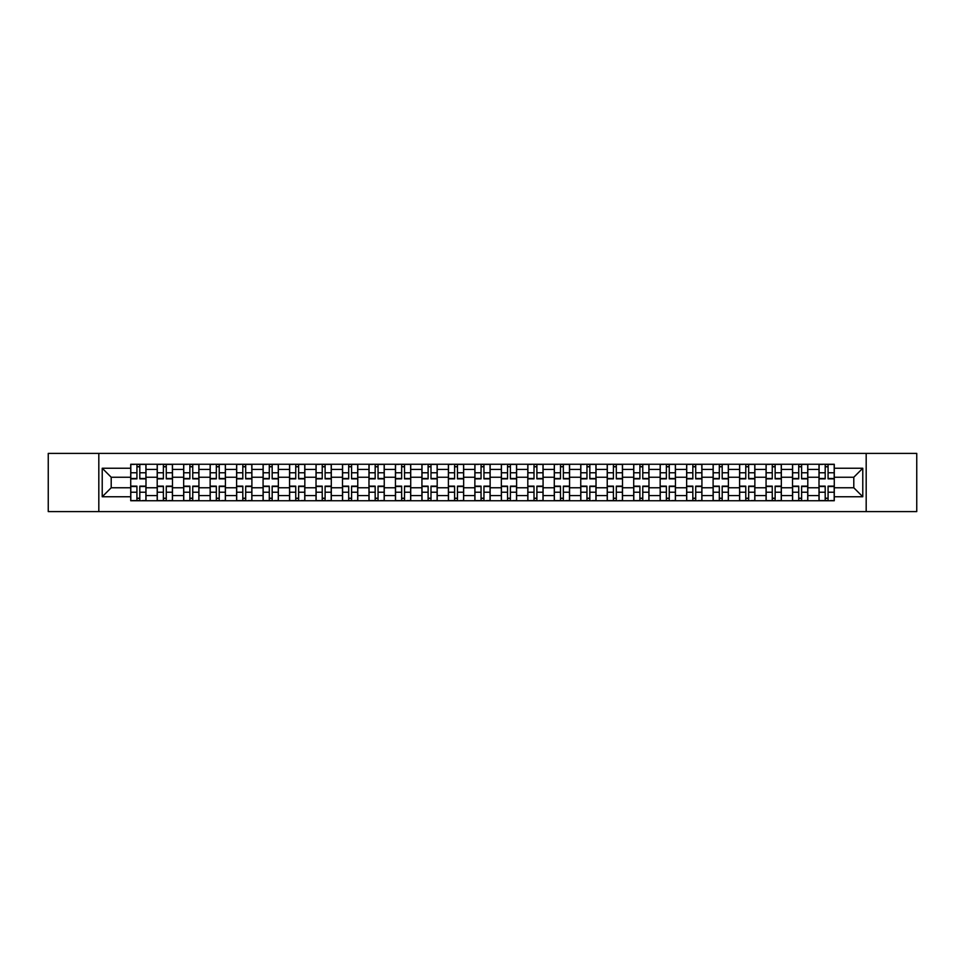 <?xml version="1.0" encoding="UTF-8"?>
<svg xmlns="http://www.w3.org/2000/svg" width="965" height="965" viewBox="0 0 965 965"><rect width="100%" height="100%" fill="white"/><g stroke="black" fill="none" stroke-linecap="round" stroke-linejoin="round"><path stroke-width="1.45" d="M866.184 511.607L916.75 511.607L916.75 453.393L48.25 453.393L48.25 511.607L866.184 511.607L866.184 453.393M157.198 500.739L157.198 469.436L145.992 469.436L145.992 500.739M145.992 469.436L145.992 464.262M157.198 469.436L157.198 464.262M172.47 464.262L172.47 500.739M183.664 500.739L183.664 464.262M198.935 464.262L198.935 500.739M210.141 500.739L210.141 464.262M225.412 464.262L225.412 500.739M236.606 500.739L236.606 464.262M251.889 464.262L251.889 500.739M263.083 500.739L263.083 464.262M278.354 464.262L278.354 500.739M289.56 500.739L289.56 464.262M304.831 464.262L304.831 500.739M316.025 500.739L316.025 464.262M331.297 464.262L331.297 500.739M342.503 500.739L342.503 464.262M357.774 464.262L357.774 500.739M368.98 500.739L368.98 464.262M384.251 464.262L384.251 500.739M395.445 500.739L395.445 464.262M410.716 464.262L410.716 500.739M421.922 500.739L421.922 464.262M437.193 464.262L437.193 500.739M448.387 500.739L448.387 464.262M463.658 464.262L463.658 500.739M474.864 500.739L474.864 464.262M490.136 464.262L490.136 500.739M501.342 500.739L501.342 464.262M516.613 464.262L516.613 500.739M527.807 500.739L527.807 464.262M543.078 464.262L543.078 500.739M554.284 500.739L554.284 464.262M569.555 464.262L569.555 500.739M580.749 500.739L580.749 464.262M596.02 464.262L596.02 500.739M607.226 500.739L607.226 464.262M622.497 464.262L622.497 500.739M633.703 500.739L633.703 464.262M648.975 464.262L648.975 500.739M660.169 500.739L660.169 464.262M675.44 464.262L675.44 500.739M686.646 500.739L686.646 464.262M701.917 464.262L701.917 500.739M713.111 500.739L713.111 464.262M728.394 464.262L728.394 500.739M739.588 500.739L739.588 464.262M754.859 464.262L754.859 500.739M766.065 500.739L766.065 464.262M781.336 464.262L781.336 500.739M792.53 500.739L792.53 464.262M807.801 464.262L807.801 500.739M819.008 500.739L819.008 464.262M819.008 487.759L807.801 487.759M792.53 487.759L781.336 487.759M766.065 487.759L754.859 487.759M739.588 487.759L728.394 487.759M713.111 487.759L701.917 487.759M686.646 487.759L675.44 487.759M660.169 487.759L648.975 487.759M633.703 487.759L622.497 487.759M607.226 487.759L596.02 487.759M580.749 487.759L569.555 487.759M554.284 487.759L543.078 487.759M527.807 487.759L516.613 487.759M501.342 487.759L490.136 487.759M474.864 487.759L463.658 487.759M448.387 487.759L437.193 487.759M421.922 487.759L410.716 487.759M395.445 487.759L384.251 487.759M368.98 487.759L357.774 487.759M342.503 487.759L331.297 487.759M316.025 487.759L304.831 487.759M289.56 487.759L278.354 487.759M263.083 487.759L251.889 487.759M236.606 487.759L225.412 487.759M210.141 487.759L198.935 487.759M183.664 487.759L172.47 487.759M157.198 487.759L145.992 487.759M819.008 477.241L807.801 477.241M792.53 477.241L781.336 477.241M766.065 477.241L754.859 477.241M739.588 477.241L728.394 477.241M713.111 477.241L701.917 477.241M686.646 477.241L675.44 477.241M660.169 477.241L648.975 477.241M633.703 477.241L622.497 477.241M607.226 477.241L596.02 477.241M580.749 477.241L569.555 477.241M554.284 477.241L543.078 477.241M527.807 477.241L516.613 477.241M501.342 477.241L490.136 477.241M474.864 477.241L463.658 477.241M448.387 477.241L437.193 477.241M421.922 477.241L410.716 477.241M395.445 477.241L384.251 477.241M368.98 477.241L357.774 477.241M342.503 477.241L331.297 477.241M316.025 477.241L304.831 477.241M289.56 477.241L278.354 477.241M263.083 477.241L251.889 477.241M236.606 477.241L225.412 477.241M210.141 477.241L198.935 477.241M183.664 477.241L172.47 477.241M157.198 477.241L145.992 477.241M111.204 487.759L130.721 487.759L130.721 477.241L111.204 477.241L111.204 487.759L102.218 496.758L102.218 468.242L130.721 468.242L130.721 477.241M834.279 477.241L834.279 487.759L853.796 487.759L853.796 477.241L834.279 477.241L834.279 464.262L130.721 464.262L130.721 468.242M834.279 468.242L862.782 468.242L862.782 496.758L834.279 496.758L834.279 487.759M130.721 487.759L130.721 500.739L834.279 500.739L834.279 496.758M130.721 496.758L102.218 496.758M98.816 511.607L98.816 453.393M139.804 498.193L136.921 498.193M136.921 466.807L139.804 466.807M166.27 498.193L163.387 498.193M163.387 466.807L166.27 466.807M192.747 498.193L189.864 498.193M189.864 466.807L192.747 466.807M219.224 498.193L216.329 498.193M216.329 466.807L219.224 466.807M245.689 498.193L242.806 498.193M242.806 466.807L245.689 466.807M272.166 498.193L269.283 498.193M269.283 466.807L272.166 466.807M298.631 498.193L295.748 498.193M295.748 466.807L298.631 466.807M325.108 498.193L322.226 498.193M322.226 466.807L325.108 466.807M351.586 498.193L348.691 498.193M348.691 466.807L351.586 466.807M378.051 498.193L375.168 498.193M375.168 466.807L378.051 466.807M404.528 498.193L401.645 498.193M401.645 466.807L404.528 466.807M430.993 498.193L428.11 498.193M428.11 466.807L430.993 466.807M457.47 498.193L454.587 498.193M454.587 466.807L457.47 466.807M483.947 498.193L481.053 498.193M481.053 466.807L483.947 466.807M510.413 498.193L507.53 498.193M507.53 466.807L510.413 466.807M536.89 498.193L534.007 498.193M534.007 466.807L536.89 466.807M563.355 498.193L560.472 498.193M560.472 466.807L563.355 466.807M589.832 498.193L586.949 498.193M586.949 466.807L589.832 466.807M616.309 498.193L613.414 498.193M613.414 466.807L616.309 466.807M642.774 498.193L639.892 498.193M639.892 466.807L642.774 466.807M669.252 498.193L666.369 498.193M666.369 466.807L669.252 466.807M695.717 498.193L692.834 498.193M692.834 466.807L695.717 466.807M722.194 498.193L719.311 498.193M719.311 466.807L722.194 466.807M748.671 498.193L745.776 498.193M745.776 466.807L748.671 466.807M775.136 498.193L772.253 498.193M772.253 466.807L775.136 466.807M801.613 498.193L798.731 498.193M798.731 466.807L801.613 466.807M828.079 498.193L825.196 498.193M825.196 466.807L828.079 466.807M102.218 468.242L111.204 477.241M853.796 487.759L862.782 496.758M853.796 477.241L862.782 468.242M139.804 478.857L139.804 464.43L145.908 464.43L145.908 478.857L139.804 478.857M136.921 466.638L139.804 466.638M134.376 464.43L130.806 464.43L130.806 478.857L136.921 478.857L136.921 464.43L139.804 464.43M136.921 486.143L136.921 500.57L130.806 500.57L130.806 486.143L136.921 486.143M139.804 498.362L136.921 498.362M142.35 500.57L145.908 500.57L145.908 486.143L139.804 486.143L139.804 500.57L136.921 500.57M166.27 478.857L166.27 464.43L172.385 464.43L172.385 478.857L166.27 478.857M163.387 466.638L166.27 466.638M160.841 464.43L157.283 464.43L157.283 478.857L163.387 478.857L163.387 464.43L166.27 464.43M192.747 478.857L192.747 464.43L198.85 464.43L198.85 478.857L192.747 478.857M189.864 466.638L192.747 466.638M187.319 464.43L183.748 464.43L183.748 478.857L189.864 478.857L189.864 464.43L192.747 464.43M163.387 486.143L163.387 500.57L157.283 500.57L157.283 486.143L163.387 486.143M166.27 498.362L163.387 498.362M168.815 500.57L172.385 500.57L172.385 486.143L166.27 486.143L166.27 500.57L163.387 500.57M189.864 486.143L189.864 500.57L183.748 500.57L183.748 486.143L189.864 486.143M192.747 498.362L189.864 498.362M195.292 500.57L198.85 500.57L198.85 486.143L192.747 486.143L192.747 500.57L189.864 500.57M219.224 478.857L219.224 464.43L225.328 464.43L225.328 478.857L219.224 478.857M216.329 466.638L219.224 466.638M213.784 464.43L210.225 464.43L210.225 478.857L216.329 478.857L216.329 464.43L219.224 464.43M245.689 478.857L245.689 464.43L251.805 464.43L251.805 478.857L245.689 478.857M242.806 466.638L245.689 466.638M240.261 464.43L236.702 464.43L236.702 478.857L242.806 478.857L242.806 464.43L245.689 464.43M272.166 478.857L272.166 464.43L278.27 464.43L278.27 478.857L272.166 478.857M269.283 466.638L272.166 466.638M266.738 464.43L263.168 464.43L263.168 478.857L269.283 478.857L269.283 464.43L272.166 464.43M216.329 486.143L216.329 500.57L210.225 500.57L210.225 486.143L216.329 486.143M219.224 498.362L216.329 498.362M221.769 500.57L225.328 500.57L225.328 486.143L219.224 486.143L219.224 500.57L216.329 500.57M242.806 486.143L242.806 500.57L236.702 500.57L236.702 486.143L242.806 486.143M245.689 498.362L242.806 498.362M248.234 500.57L251.805 500.57L251.805 486.143L245.689 486.143L245.689 500.57L242.806 500.57M269.283 486.143L269.283 500.57L263.168 500.57L263.168 486.143L269.283 486.143M272.166 498.362L269.283 498.362M274.711 500.57L278.27 500.57L278.27 486.143L272.166 486.143L272.166 500.57L269.283 500.57M298.631 478.857L298.631 464.43L304.747 464.43L304.747 478.857L298.631 478.857M295.748 466.638L298.631 466.638M293.203 464.43L289.645 464.43L289.645 478.857L295.748 478.857L295.748 464.43L298.631 464.43M295.748 486.143L295.748 500.57L289.645 500.57L289.645 486.143L295.748 486.143M298.631 498.362L295.748 498.362M301.177 500.57L304.747 500.57L304.747 486.143L298.631 486.143L298.631 500.57L295.748 500.57M325.108 478.857L325.108 464.43L331.212 464.43L331.212 478.857L325.108 478.857M322.226 466.638L325.108 466.638M319.68 464.43L316.11 464.43L316.11 478.857L322.226 478.857L322.226 464.43L325.108 464.43M322.226 486.143L322.226 500.57L316.11 500.57L316.11 486.143L322.226 486.143M325.108 498.362L322.226 498.362M327.654 500.57L331.212 500.57L331.212 486.143L325.108 486.143L325.108 500.57L322.226 500.57M351.586 478.857L351.586 464.43L357.689 464.43L357.689 478.857L351.586 478.857M348.691 466.638L351.586 466.638M346.145 464.43L342.587 464.43L342.587 478.857L348.691 478.857L348.691 464.43L351.586 464.43M348.691 486.143L348.691 500.57L342.587 500.57L342.587 486.143L348.691 486.143M351.586 498.362L348.691 498.362M354.131 500.57L357.689 500.57L357.689 486.143L351.586 486.143L351.586 500.57L348.691 500.57M378.051 478.857L378.051 464.43L384.167 464.43L384.167 478.857L378.051 478.857M375.168 466.638L378.051 466.638M372.623 464.43L369.064 464.43L369.064 478.857L375.168 478.857L375.168 464.43L378.051 464.43M375.168 486.143L375.168 500.57L369.064 500.57L369.064 486.143L375.168 486.143M378.051 498.362L375.168 498.362M380.596 500.57L384.167 500.57L384.167 486.143L378.051 486.143L378.051 500.57L375.168 500.57M404.528 478.857L404.528 464.43L410.632 464.43L410.632 478.857L404.528 478.857M401.645 466.638L404.528 466.638M399.1 464.43L395.529 464.43L395.529 478.857L401.645 478.857L401.645 464.43L404.528 464.43M401.645 486.143L401.645 500.57L395.529 500.57L395.529 486.143L401.645 486.143M404.528 498.362L401.645 498.362M407.073 500.57L410.632 500.57L410.632 486.143L404.528 486.143L404.528 500.57L401.645 500.57M430.993 478.857L430.993 464.43L437.109 464.43L437.109 478.857L430.993 478.857M428.11 466.638L430.993 466.638M425.565 464.43L422.007 464.43L422.007 478.857L428.11 478.857L428.11 464.43L430.993 464.43M428.11 486.143L428.11 500.57L422.007 500.57L422.007 486.143L428.11 486.143M430.993 498.362L428.11 498.362M433.538 500.57L437.109 500.57L437.109 486.143L430.993 486.143L430.993 500.57L428.11 500.57M457.47 478.857L457.47 464.43L463.574 464.43L463.574 478.857L457.47 478.857M454.587 466.638L457.47 466.638M452.042 464.43L448.472 464.43L448.472 478.857L454.587 478.857L454.587 464.43L457.47 464.43M454.587 486.143L454.587 500.57L448.472 500.57L448.472 486.143L454.587 486.143M457.47 498.362L454.587 498.362M460.016 500.57L463.574 500.57L463.574 486.143L457.47 486.143L457.47 500.57L454.587 500.57M483.947 478.857L483.947 464.43L490.051 464.43L490.051 478.857L483.947 478.857M481.053 466.638L483.947 466.638M478.507 464.43L474.949 464.43L474.949 478.857L481.053 478.857L481.053 464.43L483.947 464.43M481.053 486.143L481.053 500.57L474.949 500.57L474.949 486.143L481.053 486.143M483.947 498.362L481.053 498.362M486.493 500.57L490.051 500.57L490.051 486.143L483.947 486.143L483.947 500.57L481.053 500.57M510.413 478.857L510.413 464.43L516.528 464.43L516.528 478.857L510.413 478.857M507.53 466.638L510.413 466.638M504.985 464.43L501.426 464.43L501.426 478.857L507.53 478.857L507.53 464.43L510.413 464.43M507.53 486.143L507.53 500.57L501.426 500.57L501.426 486.143L507.53 486.143M510.413 498.362L507.53 498.362M512.958 500.57L516.528 500.57L516.528 486.143L510.413 486.143L510.413 500.57L507.53 500.57M536.89 478.857L536.89 464.43L542.993 464.43L542.993 478.857L536.89 478.857M534.007 466.638L536.89 466.638M531.462 464.43L527.891 464.43L527.891 478.857L534.007 478.857L534.007 464.43L536.89 464.43M534.007 486.143L534.007 500.57L527.891 500.57L527.891 486.143L534.007 486.143M536.89 498.362L534.007 498.362M539.435 500.57L542.993 500.57L542.993 486.143L536.89 486.143L536.89 500.57L534.007 500.57M563.355 478.857L563.355 464.43L569.471 464.43L569.471 478.857L563.355 478.857M560.472 466.638L563.355 466.638M557.927 464.43L554.368 464.43L554.368 478.857L560.472 478.857L560.472 464.43L563.355 464.43M560.472 486.143L560.472 500.57L554.368 500.57L554.368 486.143L560.472 486.143M563.355 498.362L560.472 498.362M565.9 500.57L569.471 500.57L569.471 486.143L563.355 486.143L563.355 500.57L560.472 500.57M589.832 478.857L589.832 464.43L595.936 464.43L595.936 478.857L589.832 478.857M586.949 466.638L589.832 466.638M584.404 464.43L580.833 464.43L580.833 478.857L586.949 478.857L586.949 464.43L589.832 464.43M586.949 486.143L586.949 500.57L580.833 500.57L580.833 486.143L586.949 486.143M589.832 498.362L586.949 498.362M592.377 500.57L595.936 500.57L595.936 486.143L589.832 486.143L589.832 500.57L586.949 500.57M616.309 478.857L616.309 464.43L622.413 464.43L622.413 478.857L616.309 478.857M613.414 466.638L616.309 466.638M610.869 464.43L607.311 464.43L607.311 478.857L613.414 478.857L613.414 464.43L616.309 464.43M613.414 486.143L613.414 500.57L607.311 500.57L607.311 486.143L613.414 486.143M616.309 498.362L613.414 498.362M618.855 500.57L622.413 500.57L622.413 486.143L616.309 486.143L616.309 500.57L613.414 500.57M642.774 478.857L642.774 464.43L648.89 464.43L648.89 478.857L642.774 478.857M639.892 466.638L642.774 466.638M637.346 464.43L633.788 464.43L633.788 478.857L639.892 478.857L639.892 464.43L642.774 464.43M639.892 486.143L639.892 500.57L633.788 500.57L633.788 486.143L639.892 486.143M642.774 498.362L639.892 498.362M645.32 500.57L648.89 500.57L648.89 486.143L642.774 486.143L642.774 500.57L639.892 500.57M669.252 478.857L669.252 464.43L675.355 464.43L675.355 478.857L669.252 478.857M666.369 466.638L669.252 466.638M663.824 464.43L660.253 464.43L660.253 478.857L666.369 478.857L666.369 464.43L669.252 464.43M666.369 486.143L666.369 500.57L660.253 500.57L660.253 486.143L666.369 486.143M669.252 498.362L666.369 498.362M671.797 500.57L675.355 500.57L675.355 486.143L669.252 486.143L669.252 500.57L666.369 500.57M695.717 478.857L695.717 464.43L701.832 464.43L701.832 478.857L695.717 478.857M692.834 466.638L695.717 466.638M690.289 464.43L686.73 464.43L686.73 478.857L692.834 478.857L692.834 464.43L695.717 464.43M692.834 486.143L692.834 500.57L686.73 500.57L686.73 486.143L692.834 486.143M695.717 498.362L692.834 498.362M698.262 500.57L701.832 500.57L701.832 486.143L695.717 486.143L695.717 500.57L692.834 500.57M722.194 478.857L722.194 464.43L728.298 464.43L728.298 478.857L722.194 478.857M719.311 466.638L722.194 466.638M716.766 464.43L713.195 464.43L713.195 478.857L719.311 478.857L719.311 464.43L722.194 464.43M719.311 486.143L719.311 500.57L713.195 500.57L713.195 486.143L719.311 486.143M722.194 498.362L719.311 498.362M724.739 500.57L728.298 500.57L728.298 486.143L722.194 486.143L722.194 500.57L719.311 500.57M748.671 478.857L748.671 464.43L754.775 464.43L754.775 478.857L748.671 478.857M745.776 466.638L748.671 466.638M743.231 464.43L739.673 464.43L739.673 478.857L745.776 478.857L745.776 464.43L748.671 464.43M745.776 486.143L745.776 500.57L739.673 500.57L739.673 486.143L745.776 486.143M748.671 498.362L745.776 498.362M751.216 500.57L754.775 500.57L754.775 486.143L748.671 486.143L748.671 500.57L745.776 500.57M775.136 478.857L775.136 464.43L781.252 464.43L781.252 478.857L775.136 478.857M772.253 466.638L775.136 466.638M769.708 464.43L766.15 464.43L766.15 478.857L772.253 478.857L772.253 464.43L775.136 464.43M772.253 486.143L772.253 500.57L766.15 500.57L766.15 486.143L772.253 486.143M775.136 498.362L772.253 498.362M777.681 500.57L781.252 500.57L781.252 486.143L775.136 486.143L775.136 500.57L772.253 500.57M801.613 478.857L801.613 464.43L807.717 464.43L807.717 478.857L801.613 478.857M798.731 466.638L801.613 466.638M796.185 464.43L792.615 464.43L792.615 478.857L798.731 478.857L798.731 464.43L801.613 464.43M798.731 486.143L798.731 500.57L792.615 500.57L792.615 486.143L798.731 486.143M801.613 498.362L798.731 498.362M804.159 500.57L807.717 500.57L807.717 486.143L801.613 486.143L801.613 500.57L798.731 500.57M828.079 478.857L828.079 464.43L834.194 464.43L834.194 478.857L828.079 478.857M825.196 466.638L828.079 466.638M822.65 464.43L819.092 464.43L819.092 478.857L825.196 478.857L825.196 464.43L828.079 464.43M825.196 486.143L825.196 500.57L819.092 500.57L819.092 486.143L825.196 486.143M828.079 498.362L825.196 498.362M830.624 500.57L834.194 500.57L834.194 486.143L828.079 486.143L828.079 500.57L825.196 500.57M792.53 469.436L781.336 469.436M766.065 469.436L754.859 469.436M739.588 469.436L728.394 469.436M713.111 469.436L701.917 469.436M686.646 469.436L675.44 469.436M660.169 469.436L648.975 469.436M633.703 469.436L622.497 469.436M607.226 469.436L596.02 469.436M580.749 469.436L569.555 469.436M554.284 469.436L543.078 469.436M527.807 469.436L516.613 469.436M501.342 469.436L490.136 469.436M474.864 469.436L463.658 469.436M448.387 469.436L437.193 469.436M421.922 469.436L410.716 469.436M395.445 469.436L384.251 469.436M368.98 469.436L357.774 469.436M342.503 469.436L331.297 469.436M316.025 469.436L304.831 469.436M289.56 469.436L278.354 469.436M263.083 469.436L251.889 469.436M236.606 469.436L225.412 469.436M210.141 469.436L198.935 469.436M183.664 469.436L172.47 469.436M819.008 469.436L807.801 469.436M792.53 495.564L781.336 495.564M766.065 495.564L754.859 495.564M739.588 495.564L728.394 495.564M713.111 495.564L701.917 495.564M686.646 495.564L675.44 495.564M660.169 495.564L648.975 495.564M633.703 495.564L622.497 495.564M607.226 495.564L596.02 495.564M580.749 495.564L569.555 495.564M554.284 495.564L543.078 495.564M527.807 495.564L516.613 495.564M501.342 495.564L490.136 495.564M474.864 495.564L463.658 495.564M448.387 495.564L437.193 495.564M421.922 495.564L410.716 495.564M395.445 495.564L384.251 495.564M368.98 495.564L357.774 495.564M342.503 495.564L331.297 495.564M316.025 495.564L304.831 495.564M289.56 495.564L278.354 495.564M263.083 495.564L251.889 495.564M236.606 495.564L225.412 495.564M210.141 495.564L198.935 495.564M183.664 495.564L172.47 495.564M157.198 495.564L145.992 495.564M819.008 495.564L807.801 495.564M139.804 478.495L145.908 478.495M139.804 472.766L145.908 472.766M130.806 478.495L136.921 478.495M130.806 472.766L136.921 472.766M136.921 486.505L130.806 486.505M136.921 492.234L130.806 492.234M145.908 486.505L139.804 486.505M145.908 492.234L139.804 492.234M166.27 478.495L172.385 478.495M166.27 472.766L172.385 472.766M157.283 478.495L163.387 478.495M157.283 472.766L163.387 472.766M192.747 478.495L198.85 478.495M192.747 472.766L198.85 472.766M183.748 478.495L189.864 478.495M183.748 472.766L189.864 472.766M163.387 486.505L157.283 486.505M163.387 492.234L157.283 492.234M172.385 486.505L166.27 486.505M172.385 492.234L166.27 492.234M189.864 486.505L183.748 486.505M189.864 492.234L183.748 492.234M198.85 486.505L192.747 486.505M198.85 492.234L192.747 492.234M219.224 478.495L225.328 478.495M219.224 472.766L225.328 472.766M210.225 478.495L216.329 478.495M210.225 472.766L216.329 472.766M245.689 478.495L251.805 478.495M245.689 472.766L251.805 472.766M236.702 478.495L242.806 478.495M236.702 472.766L242.806 472.766M272.166 478.495L278.27 478.495M272.166 472.766L278.27 472.766M263.168 478.495L269.283 478.495M263.168 472.766L269.283 472.766M216.329 486.505L210.225 486.505M216.329 492.234L210.225 492.234M225.328 486.505L219.224 486.505M225.328 492.234L219.224 492.234M242.806 486.505L236.702 486.505M242.806 492.234L236.702 492.234M251.805 486.505L245.689 486.505M251.805 492.234L245.689 492.234M269.283 486.505L263.168 486.505M269.283 492.234L263.168 492.234M278.27 486.505L272.166 486.505M278.27 492.234L272.166 492.234M298.631 478.495L304.747 478.495M298.631 472.766L304.747 472.766M289.645 478.495L295.748 478.495M289.645 472.766L295.748 472.766M295.748 486.505L289.645 486.505M295.748 492.234L289.645 492.234M304.747 486.505L298.631 486.505M304.747 492.234L298.631 492.234M325.108 478.495L331.212 478.495M325.108 472.766L331.212 472.766M316.11 478.495L322.226 478.495M316.11 472.766L322.226 472.766M322.226 486.505L316.11 486.505M322.226 492.234L316.11 492.234M331.212 486.505L325.108 486.505M331.212 492.234L325.108 492.234M351.586 478.495L357.689 478.495M351.586 472.766L357.689 472.766M342.587 478.495L348.691 478.495M342.587 472.766L348.691 472.766M348.691 486.505L342.587 486.505M348.691 492.234L342.587 492.234M357.689 486.505L351.586 486.505M357.689 492.234L351.586 492.234M378.051 478.495L384.167 478.495M378.051 472.766L384.167 472.766M369.064 478.495L375.168 478.495M369.064 472.766L375.168 472.766M375.168 486.505L369.064 486.505M375.168 492.234L369.064 492.234M384.167 486.505L378.051 486.505M384.167 492.234L378.051 492.234M404.528 478.495L410.632 478.495M404.528 472.766L410.632 472.766M395.529 478.495L401.645 478.495M395.529 472.766L401.645 472.766M401.645 486.505L395.529 486.505M401.645 492.234L395.529 492.234M410.632 486.505L404.528 486.505M410.632 492.234L404.528 492.234M430.993 478.495L437.109 478.495M430.993 472.766L437.109 472.766M422.007 478.495L428.11 478.495M422.007 472.766L428.11 472.766M428.11 486.505L422.007 486.505M428.11 492.234L422.007 492.234M437.109 486.505L430.993 486.505M437.109 492.234L430.993 492.234M457.47 478.495L463.574 478.495M457.47 472.766L463.574 472.766M448.472 478.495L454.587 478.495M448.472 472.766L454.587 472.766M454.587 486.505L448.472 486.505M454.587 492.234L448.472 492.234M463.574 486.505L457.47 486.505M463.574 492.234L457.47 492.234M483.947 478.495L490.051 478.495M483.947 472.766L490.051 472.766M474.949 478.495L481.053 478.495M474.949 472.766L481.053 472.766M481.053 486.505L474.949 486.505M481.053 492.234L474.949 492.234M490.051 486.505L483.947 486.505M490.051 492.234L483.947 492.234M510.413 478.495L516.528 478.495M510.413 472.766L516.528 472.766M501.426 478.495L507.53 478.495M501.426 472.766L507.53 472.766M507.53 486.505L501.426 486.505M507.53 492.234L501.426 492.234M516.528 486.505L510.413 486.505M516.528 492.234L510.413 492.234M536.89 478.495L542.993 478.495M536.89 472.766L542.993 472.766M527.891 478.495L534.007 478.495M527.891 472.766L534.007 472.766M534.007 486.505L527.891 486.505M534.007 492.234L527.891 492.234M542.993 486.505L536.89 486.505M542.993 492.234L536.89 492.234M563.355 478.495L569.471 478.495M563.355 472.766L569.471 472.766M554.368 478.495L560.472 478.495M554.368 472.766L560.472 472.766M560.472 486.505L554.368 486.505M560.472 492.234L554.368 492.234M569.471 486.505L563.355 486.505M569.471 492.234L563.355 492.234M589.832 478.495L595.936 478.495M589.832 472.766L595.936 472.766M580.833 478.495L586.949 478.495M580.833 472.766L586.949 472.766M586.949 486.505L580.833 486.505M586.949 492.234L580.833 492.234M595.936 486.505L589.832 486.505M595.936 492.234L589.832 492.234M616.309 478.495L622.413 478.495M616.309 472.766L622.413 472.766M607.311 478.495L613.414 478.495M607.311 472.766L613.414 472.766M613.414 486.505L607.311 486.505M613.414 492.234L607.311 492.234M622.413 486.505L616.309 486.505M622.413 492.234L616.309 492.234M642.774 478.495L648.89 478.495M642.774 472.766L648.89 472.766M633.788 478.495L639.892 478.495M633.788 472.766L639.892 472.766M639.892 486.505L633.788 486.505M639.892 492.234L633.788 492.234M648.89 486.505L642.774 486.505M648.89 492.234L642.774 492.234M669.252 478.495L675.355 478.495M669.252 472.766L675.355 472.766M660.253 478.495L666.369 478.495M660.253 472.766L666.369 472.766M666.369 486.505L660.253 486.505M666.369 492.234L660.253 492.234M675.355 486.505L669.252 486.505M675.355 492.234L669.252 492.234M695.717 478.495L701.832 478.495M695.717 472.766L701.832 472.766M686.73 478.495L692.834 478.495M686.73 472.766L692.834 472.766M692.834 486.505L686.73 486.505M692.834 492.234L686.73 492.234M701.832 486.505L695.717 486.505M701.832 492.234L695.717 492.234M722.194 478.495L728.298 478.495M722.194 472.766L728.298 472.766M713.195 478.495L719.311 478.495M713.195 472.766L719.311 472.766M719.311 486.505L713.195 486.505M719.311 492.234L713.195 492.234M728.298 486.505L722.194 486.505M728.298 492.234L722.194 492.234M748.671 478.495L754.775 478.495M748.671 472.766L754.775 472.766M739.673 478.495L745.776 478.495M739.673 472.766L745.776 472.766M745.776 486.505L739.673 486.505M745.776 492.234L739.673 492.234M754.775 486.505L748.671 486.505M754.775 492.234L748.671 492.234M775.136 478.495L781.252 478.495M775.136 472.766L781.252 472.766M766.15 478.495L772.253 478.495M766.15 472.766L772.253 472.766M772.253 486.505L766.15 486.505M772.253 492.234L766.15 492.234M781.252 486.505L775.136 486.505M781.252 492.234L775.136 492.234M801.613 478.495L807.717 478.495M801.613 472.766L807.717 472.766M792.615 478.495L798.731 478.495M792.615 472.766L798.731 472.766M798.731 486.505L792.615 486.505M798.731 492.234L792.615 492.234M807.717 486.505L801.613 486.505M807.717 492.234L801.613 492.234M828.079 478.495L834.194 478.495M828.079 472.766L834.194 472.766M819.092 478.495L825.196 478.495M819.092 472.766L825.196 472.766M825.196 486.505L819.092 486.505M825.196 492.234L819.092 492.234M834.194 486.505L828.079 486.505M834.194 492.234L828.079 492.234"/></g></svg>
